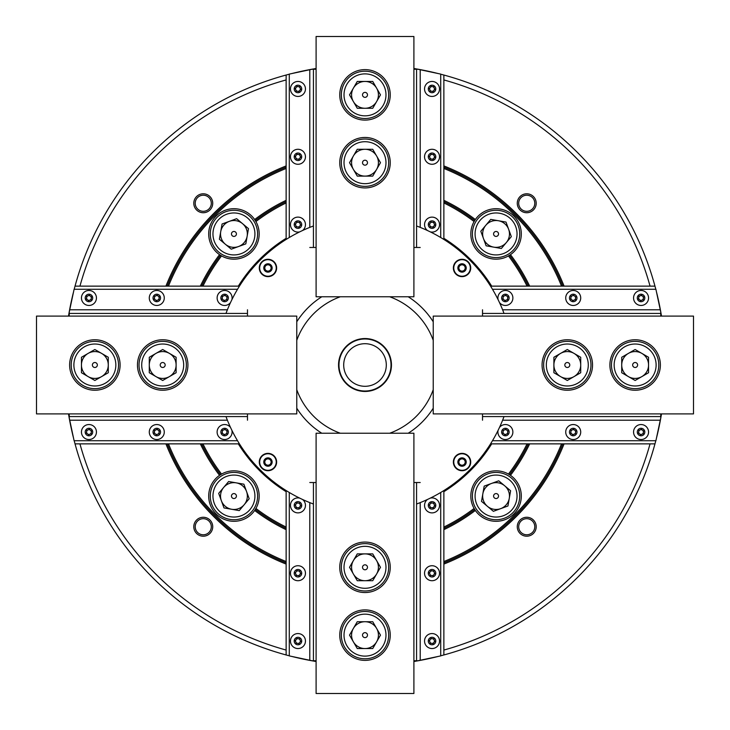 <?xml version="1.0" encoding="UTF-8"?>
<svg xmlns="http://www.w3.org/2000/svg" width="730" height="730" viewBox="0 0 730 730"><rect width="100%" height="100%" fill="white"/><g stroke="black" fill="none" stroke-linecap="round" stroke-linejoin="round"><path stroke-width="1.09" d="M517.269 203.268A9.463 9.463 0 0 0 526.731 212.731A9.463 9.463 0 0 0 536.203 203.268A9.463 9.463 0 0 0 526.731 193.797A9.463 9.463 0 0 0 517.269 203.268M518.692 203.268A8.048 8.048 0 0 0 526.731 211.308A8.048 8.048 0 0 0 534.78 203.268A8.048 8.048 0 0 0 526.731 195.22A8.048 8.048 0 0 0 518.692 203.268M193.797 203.268A9.463 9.463 0 0 0 203.268 212.731A9.463 9.463 0 0 0 212.731 203.268A9.463 9.463 0 0 0 203.268 193.797A9.463 9.463 0 0 0 193.797 203.268M195.22 203.268A8.048 8.048 0 0 0 203.268 211.308A8.048 8.048 0 0 0 211.308 203.268A8.048 8.048 0 0 0 203.268 195.22A8.048 8.048 0 0 0 195.22 203.268M193.797 526.731A9.463 9.463 0 0 0 203.268 536.203A9.463 9.463 0 0 0 212.731 526.731A9.463 9.463 0 0 0 203.268 517.269A9.463 9.463 0 0 0 193.797 526.731M195.22 526.731A8.048 8.048 0 0 0 203.268 534.78A8.048 8.048 0 0 0 211.308 526.731A8.048 8.048 0 0 0 203.268 518.692A8.048 8.048 0 0 0 195.22 526.731M517.269 526.731A9.463 9.463 0 0 0 526.731 536.203A9.463 9.463 0 0 0 536.203 526.731A9.463 9.463 0 0 0 526.731 517.269A9.463 9.463 0 0 0 517.269 526.731M518.692 526.731A8.048 8.048 0 0 0 526.731 534.78A8.048 8.048 0 0 0 534.78 526.731A8.048 8.048 0 0 0 526.731 518.692A8.048 8.048 0 0 0 518.692 526.731M510.471 254.66A25.24 25.24 0 0 0 503.618 209.857A25.24 25.24 0 0 0 470.823 233.938A25.24 25.24 0 0 0 510.471 254.66L508.463 255.92A180.219 180.219 0 0 1 527.051 286.133L491.682 286.133A149.221 149.221 0 0 0 443.867 238.318L443.867 202.949A180.219 180.219 0 0 1 474.08 221.537L475.339 219.529A182.591 182.591 0 0 0 443.867 200.33L443.867 168.466A211.773 211.773 0 0 1 561.534 286.133L529.67 286.133A182.591 182.591 0 0 0 510.471 254.66M286.133 238.318A149.221 149.221 0 0 0 238.318 286.133L202.949 286.133A180.219 180.219 0 0 1 221.537 255.92L219.529 254.66A25.24 25.24 0 0 0 255.92 221.537A180.219 180.219 0 0 1 286.133 202.949L286.133 239.44M286.133 200.33A182.591 182.591 0 0 0 254.66 219.529L255.92 221.537A25.24 25.24 0 0 0 208.698 233.938A25.24 25.24 0 0 0 219.529 254.66A182.591 182.591 0 0 0 200.33 286.133L168.466 286.133A211.773 211.773 0 0 1 286.133 168.466L286.133 202.949M286.133 564.08A214.136 214.136 0 0 1 165.92 443.867L79.944 443.867A295.769 295.769 0 0 0 286.133 650.056L286.133 527.051A180.219 180.219 0 0 1 255.92 508.463L254.66 510.471A25.24 25.24 0 0 0 221.537 474.08A180.219 180.219 0 0 1 202.949 443.867L238.318 443.867A149.221 149.221 0 0 0 286.133 491.682L286.133 490.56M286.133 561.534A211.773 211.773 0 0 1 168.466 443.867L200.33 443.867A182.591 182.591 0 0 0 219.529 475.339L221.537 474.08A25.24 25.24 0 0 0 226.382 520.143A25.24 25.24 0 0 0 254.66 510.471A182.591 182.591 0 0 0 286.133 529.67M564.08 443.867A214.136 214.136 0 0 1 443.867 564.08L443.867 650.056A295.769 295.769 0 0 0 650.056 443.867L561.534 443.867A211.773 211.773 0 0 1 443.867 561.534L443.867 529.67A182.591 182.591 0 0 0 475.339 510.471A25.24 25.24 0 0 0 521.302 496.062A25.24 25.24 0 0 0 508.463 474.08A25.24 25.24 0 0 0 475.339 510.471L474.08 508.463A180.219 180.219 0 0 1 443.867 527.051L443.867 491.682A149.221 149.221 0 0 0 491.682 443.867L490.56 443.867M74.195 440.719A300.505 300.505 0 0 0 289.281 655.805M291.617 656.398A300.505 300.505 0 0 0 316.099 661.499M68.501 413.901A300.505 300.505 0 0 0 73.602 438.383M289.281 74.195A300.505 300.505 0 0 0 74.195 289.281M73.602 291.617A300.505 300.505 0 0 0 68.501 316.099M316.099 68.501A300.505 300.505 0 0 0 291.617 73.602M561.534 443.867L529.67 443.867A182.591 182.591 0 0 1 510.471 475.339L509.485 474.692A181.405 181.405 0 0 0 528.365 443.867L491.682 443.867M443.867 79.944A295.769 295.769 0 0 1 650.056 286.133L564.08 286.133A214.136 214.136 0 0 0 443.867 165.92L443.867 75.035A300.505 300.505 0 0 0 440.719 74.195M286.133 165.92A214.136 214.136 0 0 0 165.92 286.133L79.944 286.133A295.769 295.769 0 0 1 286.133 79.944L286.133 168.466M527.051 443.867A180.219 180.219 0 0 1 508.463 474.08L509.485 474.692M286.133 527.051L286.133 491.682M438.383 73.602A300.505 300.505 0 0 0 413.901 68.501M443.867 75.035A300.505 300.505 0 0 1 655.805 289.281M661.499 316.099A300.505 300.505 0 0 0 656.398 291.617M440.719 655.805A300.505 300.505 0 0 0 655.805 440.719M656.398 438.383A300.505 300.505 0 0 0 661.499 413.901M413.901 661.499A300.505 300.505 0 0 0 438.383 656.398M443.867 490.56L443.867 491.682M238.318 286.133L239.44 286.133M443.867 239.44L443.867 238.318M490.56 286.133L491.682 286.133M654.965 443.867L650.056 443.867M443.867 650.056L443.867 654.965M75.035 286.133L79.944 286.133M286.133 75.035L286.133 79.944M650.056 286.133L654.965 286.133M286.133 654.965L286.133 650.056M79.944 443.867L75.035 443.867M529.67 443.867L528.365 443.867M509.485 255.308A181.405 181.405 0 0 1 528.365 286.133L529.67 286.133M527.051 286.133L528.365 286.133M200.33 286.133L201.635 286.133A181.405 181.405 0 0 1 220.515 255.308M220.515 474.692A181.405 181.405 0 0 1 201.635 443.867L200.33 443.867M201.635 286.133L202.949 286.133M202.949 443.867L201.635 443.867M443.867 527.051L443.867 529.67M474.692 509.485A181.405 181.405 0 0 1 443.867 528.365M286.133 528.365A181.405 181.405 0 0 1 255.308 509.485M562.812 443.867A212.95 212.95 0 0 1 443.867 562.812L443.867 564.08M443.867 561.534L443.867 562.812M165.92 286.133L167.188 286.133A212.95 212.95 0 0 1 286.133 167.188M167.188 286.133L168.466 286.133M561.534 286.133L564.08 286.133M443.867 168.466L443.867 167.188A212.95 212.95 0 0 1 562.812 286.133M286.133 562.812A212.95 212.95 0 0 1 167.188 443.867L165.92 443.867M168.466 443.867L167.188 443.867M443.867 167.188L443.867 165.92M443.867 202.949L443.867 200.33M443.867 201.635A181.405 181.405 0 0 1 474.692 220.515M255.308 220.515A181.405 181.405 0 0 1 286.133 201.635M386.298 365A21.298 21.298 0 0 1 365 386.298A21.298 21.298 0 0 1 343.702 365A21.298 21.298 0 0 1 365 343.702A21.298 21.298 0 0 1 386.298 365M453.366 267.956A8.678 8.678 0 0 0 462.044 276.634A8.678 8.678 0 0 0 470.713 267.956A8.678 8.678 0 0 0 462.044 259.287A8.678 8.678 0 0 0 453.366 267.956M453.366 462.044A8.678 8.678 0 0 0 462.044 470.713A8.678 8.678 0 0 0 470.713 462.044A8.678 8.678 0 0 0 462.044 453.366A8.678 8.678 0 0 0 453.366 462.044M259.287 267.956A8.678 8.678 0 0 0 267.956 276.634A8.678 8.678 0 0 0 276.634 267.956A8.678 8.678 0 0 0 267.956 259.287A8.678 8.678 0 0 0 259.287 267.956M259.287 462.044A8.678 8.678 0 0 0 267.956 470.713A8.678 8.678 0 0 0 276.634 462.044A8.678 8.678 0 0 0 267.956 453.366A8.678 8.678 0 0 0 259.287 462.044M391.453 365A26.453 26.453 0 0 1 365 391.453A26.453 26.453 0 0 1 338.547 365A26.453 26.453 0 0 1 365 338.547A26.453 26.453 0 0 1 391.453 365M338.976 365A26.024 26.024 0 0 0 365 391.024A26.024 26.024 0 0 0 391.024 365A26.024 26.024 0 0 0 365 338.976A26.024 26.024 0 0 0 338.976 365M225.981 313.435A148.281 148.281 0 0 1 313.435 225.981M416.565 225.981A148.281 148.281 0 0 1 504.019 313.435M433.228 408.216A80.756 80.756 0 0 1 408.216 433.228M321.784 433.228A80.756 80.756 0 0 1 296.772 408.216M433.228 389.71A72.562 72.562 0 0 1 389.71 433.228M340.29 433.228A72.562 72.562 0 0 1 296.772 389.71M504.019 416.565A148.281 148.281 0 0 1 416.565 504.019M313.435 504.019A148.281 148.281 0 0 1 225.981 416.565M296.772 321.784A80.756 80.756 0 0 1 321.784 296.772M408.216 296.772A80.756 80.756 0 0 1 433.228 321.784M296.772 340.29A72.562 72.562 0 0 1 340.29 296.772M389.71 296.772A72.562 72.562 0 0 1 433.228 340.29M289.281 237.515L289.281 74.095L312.157 69.231L316.099 69.231M309.794 227.386L309.794 69.733L309.794 227.386M309.794 247.479L313.435 247.479L313.435 69.231M313.435 247.479L316.099 247.479M440.719 237.515L440.719 74.095L417.843 69.231L413.901 69.231M420.206 227.386L420.206 69.733L420.206 227.386M420.206 247.479L413.901 247.479M416.565 247.479L416.565 69.231M265.729 270.191A3.157 3.157 0 0 1 268.777 264.908A3.157 3.157 0 0 1 270.191 270.191A3.157 3.157 0 0 1 265.729 270.191M262.106 262.106A8.285 8.285 0 0 0 262.106 273.814A8.285 8.285 0 0 0 273.814 273.814A8.285 8.285 0 0 0 273.814 262.106A8.285 8.285 0 0 0 262.106 262.106A8.285 8.285 0 0 1 273.814 262.106A8.285 8.285 0 0 1 273.814 273.814M267.016 264.442L270.538 265.382L271.478 268.905L268.905 271.478L265.382 270.538L264.442 267.016L267.016 264.442M295.613 88.649A2.363 2.363 0 0 1 300.139 88.038A2.363 2.363 0 0 1 297.657 91.296A2.363 2.363 0 0 1 295.613 88.649M298.908 81.514A7.492 7.492 0 0 0 290.531 88.001A7.492 7.492 0 0 0 297.01 96.378A7.492 7.492 0 0 0 305.396 89.899A7.492 7.492 0 0 0 298.908 81.514A7.492 7.492 0 0 1 305.396 89.899A7.492 7.492 0 0 1 297.01 96.378M299.61 86.779L300.669 89.297L299.017 91.469L296.307 91.122L295.248 88.604L296.9 86.432L299.61 86.779M390.24 94.863A25.24 25.24 0 0 0 365 69.624A25.24 25.24 0 0 0 339.76 94.863A25.24 25.24 0 0 0 365 120.103A25.24 25.24 0 0 0 390.24 94.863M390.24 162.699A25.24 25.24 0 0 0 365 137.459A25.24 25.24 0 0 0 339.76 162.699A25.24 25.24 0 0 0 365 187.929A25.24 25.24 0 0 0 390.24 162.699M316.099 296.772L316.099 36.5L413.901 36.5L413.901 296.772L316.099 296.772M353.384 88.157A13.405 13.405 0 0 0 365 108.277A13.405 13.405 0 0 0 376.616 88.157A13.405 13.405 0 0 0 353.384 88.157M367.482 94.863A2.482 2.482 0 0 0 365 92.381A2.482 2.482 0 0 0 362.518 94.863A2.482 2.482 0 0 0 365 97.346A2.482 2.482 0 0 0 367.482 94.863M344.022 94.863A20.978 20.978 0 0 0 365 115.842A20.978 20.978 0 0 0 385.978 94.863A20.978 20.978 0 0 0 365 73.885A20.978 20.978 0 0 0 344.022 94.863M388.661 94.863A23.661 23.661 0 0 1 365 118.525A23.661 23.661 0 0 1 341.339 94.863A23.661 23.661 0 0 1 365 71.202A23.661 23.661 0 0 1 388.661 94.863M372.738 81.459L357.262 81.459L349.515 94.863L357.262 108.277L372.738 108.277L380.485 94.863L372.738 81.459M376.616 169.396A13.405 13.405 0 0 0 365 149.285A13.405 13.405 0 0 0 353.384 169.396A13.405 13.405 0 0 0 376.616 169.396M362.518 162.699A2.482 2.482 0 0 0 365 165.172A2.482 2.482 0 0 0 367.482 162.699A2.482 2.482 0 0 0 365 160.217A2.482 2.482 0 0 0 362.518 162.699M385.978 162.699A20.978 20.978 0 0 0 365 141.711A20.978 20.978 0 0 0 344.022 162.699A20.978 20.978 0 0 0 365 183.677A20.978 20.978 0 0 0 385.978 162.699M341.339 162.699A23.661 23.661 0 0 1 365 139.029A23.661 23.661 0 0 1 388.661 162.699A23.661 23.661 0 0 1 365 186.36A23.661 23.661 0 0 1 341.339 162.699M357.262 176.103L372.738 176.103L380.485 162.699L372.738 149.285L357.262 149.285L349.515 162.699L357.262 176.103M169.396 353.384A13.405 13.405 0 0 0 149.285 365A13.405 13.405 0 0 0 169.396 376.616A13.405 13.405 0 0 0 169.396 353.384M162.699 367.482A2.482 2.482 0 0 0 165.172 365A2.482 2.482 0 0 0 162.699 362.518A2.482 2.482 0 0 0 160.217 365A2.482 2.482 0 0 0 162.699 367.482M162.699 344.022A20.978 20.978 0 0 0 141.711 365A20.978 20.978 0 0 0 162.699 385.978A20.978 20.978 0 0 0 183.677 365A20.978 20.978 0 0 0 162.699 344.022M162.699 388.661A23.661 23.661 0 0 1 139.029 365A23.661 23.661 0 0 1 162.699 341.339A23.661 23.661 0 0 1 186.36 365A23.661 23.661 0 0 1 162.699 388.661M176.103 372.738L176.103 357.262L162.699 349.515L149.285 357.262L149.285 372.738L162.699 380.485L176.103 372.738M353.384 560.604A13.405 13.405 0 0 0 365 580.715A13.405 13.405 0 0 0 376.616 560.604A13.405 13.405 0 0 0 353.384 560.604M367.482 567.301A2.482 2.482 0 0 0 365 564.828A2.482 2.482 0 0 0 362.518 567.301A2.482 2.482 0 0 0 365 569.783A2.482 2.482 0 0 0 367.482 567.301M344.022 567.301A20.978 20.978 0 0 0 365 588.289A20.978 20.978 0 0 0 385.978 567.301A20.978 20.978 0 0 0 365 546.323A20.978 20.978 0 0 0 344.022 567.301M388.661 567.301A23.661 23.661 0 0 1 365 590.971A23.661 23.661 0 0 1 341.339 567.301A23.661 23.661 0 0 1 365 543.64A23.661 23.661 0 0 1 388.661 567.301M372.738 553.897L357.262 553.897L349.515 567.301L357.262 580.715L372.738 580.715L380.485 567.301L372.738 553.897M88.157 376.616A13.405 13.405 0 0 0 108.277 365A13.405 13.405 0 0 0 88.157 353.384A13.405 13.405 0 0 0 88.157 376.616M94.863 362.518A2.482 2.482 0 0 0 92.381 365A2.482 2.482 0 0 0 94.863 367.482A2.482 2.482 0 0 0 97.346 365A2.482 2.482 0 0 0 94.863 362.518M94.863 385.978A20.978 20.978 0 0 0 115.842 365A20.978 20.978 0 0 0 94.863 344.022A20.978 20.978 0 0 0 73.885 365A20.978 20.978 0 0 0 94.863 385.978M94.863 341.339A23.661 23.661 0 0 1 118.525 365A23.661 23.661 0 0 1 94.863 388.661A23.661 23.661 0 0 1 71.202 365A23.661 23.661 0 0 1 94.863 341.339M81.459 357.262L81.459 372.738L94.863 380.485L108.277 372.738L108.277 357.262L94.863 349.515L81.459 357.262M376.616 641.843A13.405 13.405 0 0 0 365 621.723A13.405 13.405 0 0 0 353.384 641.843A13.405 13.405 0 0 0 376.616 641.843M362.518 635.136A2.482 2.482 0 0 0 365 637.618A2.482 2.482 0 0 0 367.482 635.136A2.482 2.482 0 0 0 365 632.654A2.482 2.482 0 0 0 362.518 635.136M385.978 635.136A20.978 20.978 0 0 0 365 614.158A20.978 20.978 0 0 0 344.022 635.136A20.978 20.978 0 0 0 365 656.115A20.978 20.978 0 0 0 385.978 635.136M341.339 635.136A23.661 23.661 0 0 1 365 611.475A23.661 23.661 0 0 1 388.661 635.136A23.661 23.661 0 0 1 365 658.798A23.661 23.661 0 0 1 341.339 635.136M357.262 648.541L372.738 648.541L380.485 635.136L372.738 621.723L357.262 621.723L349.515 635.136L357.262 648.541M94.863 339.76A25.24 25.24 0 0 0 69.624 365A25.24 25.24 0 0 0 94.863 390.24A25.24 25.24 0 0 0 120.103 365A25.24 25.24 0 0 0 94.863 339.76M162.699 339.76A25.24 25.24 0 0 0 137.459 365A25.24 25.24 0 0 0 162.699 390.24A25.24 25.24 0 0 0 187.929 365A25.24 25.24 0 0 0 162.699 339.76M296.772 413.901L36.5 413.901L36.5 316.099L296.772 316.099L296.772 413.901M339.76 635.136A25.24 25.24 0 0 0 365 660.376A25.24 25.24 0 0 0 390.24 635.136A25.24 25.24 0 0 0 365 609.897A25.24 25.24 0 0 0 339.76 635.136M339.76 567.301A25.24 25.24 0 0 0 365 592.541A25.24 25.24 0 0 0 390.24 567.301A25.24 25.24 0 0 0 365 542.071A25.24 25.24 0 0 0 339.76 567.301M413.901 433.228L413.901 693.5L316.099 693.5L316.099 433.228L413.901 433.228M88.649 434.387A2.363 2.363 0 0 1 88.038 429.861A2.363 2.363 0 0 1 91.296 432.342A2.363 2.363 0 0 1 87.518 433.921A2.363 2.363 0 0 1 89.252 429.696A2.363 2.363 0 0 1 89.863 434.222A2.363 2.363 0 0 1 88.649 434.387M81.514 431.092A7.492 7.492 0 0 0 88.001 439.469A7.492 7.492 0 0 0 96.378 432.99A7.492 7.492 0 0 0 89.899 424.604A7.492 7.492 0 0 0 81.514 431.092A7.492 7.492 0 0 0 88.001 439.469A7.492 7.492 0 0 0 96.378 432.99A7.492 7.492 0 0 0 89.899 424.604A7.492 7.492 0 0 0 81.514 431.092A7.492 7.492 0 0 1 89.899 424.604A7.492 7.492 0 0 1 96.378 432.99A7.492 7.492 0 0 0 89.899 424.604A7.492 7.492 0 0 0 81.514 431.092M86.779 430.39L89.297 429.331L91.469 430.983L91.122 433.693L88.604 434.751L86.432 433.1L86.779 430.39L89.297 429.331L91.469 430.983L91.122 433.693L88.604 434.751L86.432 433.1L86.779 430.39M434.387 641.351A2.363 2.363 0 0 1 429.861 641.962A2.363 2.363 0 0 1 432.342 638.704A2.363 2.363 0 0 1 433.921 642.482A2.363 2.363 0 0 1 429.696 640.748A2.363 2.363 0 0 1 434.222 640.137A2.363 2.363 0 0 1 434.387 641.351M431.092 648.486A7.492 7.492 0 0 0 439.469 641.998A7.492 7.492 0 0 0 432.99 633.622A7.492 7.492 0 0 0 424.604 640.101A7.492 7.492 0 0 0 431.092 648.486A7.492 7.492 0 0 0 439.469 641.998A7.492 7.492 0 0 0 432.99 633.622A7.492 7.492 0 0 0 424.604 640.101A7.492 7.492 0 0 0 431.092 648.486A7.492 7.492 0 0 1 424.604 640.101A7.492 7.492 0 0 1 432.99 633.622A7.492 7.492 0 0 0 424.604 640.101A7.492 7.492 0 0 0 431.092 648.486M430.39 643.221L429.331 640.703L430.983 638.531L433.693 638.878L434.751 641.396L433.1 643.568L430.39 643.221L429.331 640.703L430.983 638.531L433.693 638.878L434.751 641.396L433.1 643.568L430.39 643.221M237.515 289.281L74.095 289.281L69.231 312.157L69.231 316.099M227.386 309.794L69.733 309.794L227.386 309.794M247.479 309.794L247.479 316.099M247.479 313.435L69.231 313.435M289.281 492.485L289.281 655.905L312.157 660.769L316.099 660.769M309.794 502.614L309.794 660.267L309.794 502.614M309.794 482.521L316.099 482.521M313.435 482.521L313.435 660.769M237.515 440.719L74.095 440.719L69.231 417.843L69.231 413.901M227.386 420.206L69.733 420.206L227.386 420.206M247.479 420.206L247.479 416.565L69.231 416.565M247.479 416.565L247.479 413.901M440.719 492.485L440.719 655.905L417.843 660.769L413.901 660.769M420.206 502.614L420.206 660.267L420.206 502.614M420.206 482.521L416.565 482.521L416.565 660.769M416.565 482.521L413.901 482.521M225.324 244.212A13.405 13.405 0 0 0 247.141 236.255A13.405 13.405 0 0 0 229.348 221.345A13.405 13.405 0 0 0 225.324 244.212M234.366 231.501A2.482 2.482 0 0 0 231.501 233.509A2.482 2.482 0 0 0 233.509 236.383A2.482 2.482 0 0 0 236.383 234.366A2.482 2.482 0 0 0 234.366 231.501M230.306 254.606A20.978 20.978 0 0 0 254.606 237.569A20.978 20.978 0 0 0 237.569 213.279A20.978 20.978 0 0 0 213.279 230.306A20.978 20.978 0 0 0 230.306 254.606M238.035 210.632A23.661 23.661 0 0 1 257.243 238.035A23.661 23.661 0 0 1 229.84 257.243A23.661 23.661 0 0 1 210.632 229.84A23.661 23.661 0 0 1 238.035 210.632M222.075 223.991L219.392 239.239L231.264 249.185L245.809 243.884L248.483 228.636L236.62 218.69L222.075 223.991M244.212 504.676A13.405 13.405 0 0 0 236.255 482.858A13.405 13.405 0 0 0 221.345 500.652A13.405 13.405 0 0 0 244.212 504.676M231.501 495.633A2.482 2.482 0 0 0 233.509 498.499A2.482 2.482 0 0 0 236.383 496.491A2.482 2.482 0 0 0 234.366 493.617A2.482 2.482 0 0 0 231.501 495.633M254.606 499.694A20.978 20.978 0 0 0 237.569 475.394A20.978 20.978 0 0 0 213.279 492.431A20.978 20.978 0 0 0 230.306 516.721A20.978 20.978 0 0 0 254.606 499.694M210.632 491.965A23.661 23.661 0 0 1 238.035 472.757A23.661 23.661 0 0 1 257.243 500.159A23.661 23.661 0 0 1 229.84 519.368A23.661 23.661 0 0 1 210.632 491.965M223.991 507.925L239.239 510.608L249.185 498.736L243.884 484.191L228.636 481.517L218.69 493.38L223.991 507.925M504.676 485.788A13.405 13.405 0 0 0 482.858 493.745A13.405 13.405 0 0 0 500.652 508.655A13.405 13.405 0 0 0 504.676 485.788M495.633 498.499A2.482 2.482 0 0 0 498.499 496.491A2.482 2.482 0 0 0 496.491 493.617A2.482 2.482 0 0 0 493.617 495.633A2.482 2.482 0 0 0 495.633 498.499M499.694 475.394A20.978 20.978 0 0 0 475.394 492.431A20.978 20.978 0 0 0 492.431 516.721A20.978 20.978 0 0 0 516.721 499.694A20.978 20.978 0 0 0 499.694 475.394M491.965 519.368A23.661 23.661 0 0 1 472.757 491.965A23.661 23.661 0 0 1 500.159 472.757A23.661 23.661 0 0 1 519.368 500.159A23.661 23.661 0 0 1 491.965 519.368M507.925 506.009L510.608 490.761L498.736 480.814L484.191 486.116L481.517 501.364L493.38 511.31L507.925 506.009M492.485 289.281L655.905 289.281L660.769 312.157L660.769 316.099M502.614 309.794L660.267 309.794L502.614 309.794M482.521 309.794L482.521 313.435L660.769 313.435M482.521 313.435L482.521 316.099M492.485 440.719L655.905 440.719L660.769 417.843L660.769 413.901M502.614 420.206L660.267 420.206L502.614 420.206M482.521 420.206L482.521 413.901M482.521 416.565L660.769 416.565M641.351 295.613A2.363 2.363 0 0 1 641.962 300.139A2.363 2.363 0 0 1 638.704 297.657A2.363 2.363 0 0 1 642.482 296.079A2.363 2.363 0 0 1 640.748 300.304A2.363 2.363 0 0 1 640.137 295.778A2.363 2.363 0 0 1 641.351 295.613M648.486 298.908A7.492 7.492 0 0 0 641.998 290.531A7.492 7.492 0 0 0 633.622 297.01A7.492 7.492 0 0 0 640.101 305.396A7.492 7.492 0 0 0 648.486 298.908A7.492 7.492 0 0 0 641.998 290.531A7.492 7.492 0 0 0 633.622 297.01A7.492 7.492 0 0 0 640.101 305.396A7.492 7.492 0 0 0 648.486 298.908A7.492 7.492 0 0 1 640.101 305.396A7.492 7.492 0 0 1 633.622 297.01A7.492 7.492 0 0 0 640.101 305.396A7.492 7.492 0 0 0 648.486 298.908M643.221 299.61L640.703 300.669L638.531 299.017L638.878 296.307L641.396 295.248L643.568 296.9L643.221 299.61L640.703 300.669L638.531 299.017L638.878 296.307L641.396 295.248L643.568 296.9L643.221 299.61M560.604 376.616A13.405 13.405 0 0 0 580.715 365A13.405 13.405 0 0 0 560.604 353.384A13.405 13.405 0 0 0 560.604 376.616M567.301 362.518A2.482 2.482 0 0 0 564.828 365A2.482 2.482 0 0 0 567.301 367.482A2.482 2.482 0 0 0 569.783 365A2.482 2.482 0 0 0 567.301 362.518M567.301 385.978A20.978 20.978 0 0 0 588.289 365A20.978 20.978 0 0 0 567.301 344.022A20.978 20.978 0 0 0 546.323 365A20.978 20.978 0 0 0 567.301 385.978M567.301 341.339A23.661 23.661 0 0 1 590.971 365A23.661 23.661 0 0 1 567.301 388.661A23.661 23.661 0 0 1 543.64 365A23.661 23.661 0 0 1 567.301 341.339M553.897 357.262L553.897 372.738L567.301 380.485L580.715 372.738L580.715 357.262L567.301 349.515L553.897 357.262M641.843 353.384A13.405 13.405 0 0 0 621.723 365A13.405 13.405 0 0 0 641.843 376.616A13.405 13.405 0 0 0 641.843 353.384M635.136 367.482A2.482 2.482 0 0 0 637.618 365A2.482 2.482 0 0 0 635.136 362.518A2.482 2.482 0 0 0 632.654 365A2.482 2.482 0 0 0 635.136 367.482M635.136 344.022A20.978 20.978 0 0 0 614.158 365A20.978 20.978 0 0 0 635.136 385.978A20.978 20.978 0 0 0 656.115 365A20.978 20.978 0 0 0 635.136 344.022M635.136 388.661A23.661 23.661 0 0 1 611.475 365A23.661 23.661 0 0 1 635.136 341.339A23.661 23.661 0 0 1 658.798 365A23.661 23.661 0 0 1 635.136 388.661M648.541 372.738L648.541 357.262L635.136 349.515L621.723 357.262L621.723 372.738L635.136 380.485L648.541 372.738M635.136 390.24A25.24 25.24 0 0 0 660.376 365A25.24 25.24 0 0 0 635.136 339.76A25.24 25.24 0 0 0 609.897 365A25.24 25.24 0 0 0 635.136 390.24M567.301 390.24A25.24 25.24 0 0 0 592.541 365A25.24 25.24 0 0 0 567.301 339.76A25.24 25.24 0 0 0 542.071 365A25.24 25.24 0 0 0 567.301 390.24M433.228 316.099L693.5 316.099L693.5 413.901L433.228 413.901L433.228 316.099M485.788 225.324A13.405 13.405 0 0 0 493.745 247.141A13.405 13.405 0 0 0 508.655 229.348A13.405 13.405 0 0 0 485.788 225.324M498.499 234.366A2.482 2.482 0 0 0 496.491 231.501A2.482 2.482 0 0 0 493.617 233.509A2.482 2.482 0 0 0 495.633 236.383A2.482 2.482 0 0 0 498.499 234.366M475.394 230.306A20.978 20.978 0 0 0 492.431 254.606A20.978 20.978 0 0 0 516.721 237.569A20.978 20.978 0 0 0 499.694 213.279A20.978 20.978 0 0 0 475.394 230.306M519.368 238.035A23.661 23.661 0 0 1 491.965 257.243A23.661 23.661 0 0 1 472.757 229.84A23.661 23.661 0 0 1 500.159 210.632A23.661 23.661 0 0 1 519.368 238.035M506.009 222.075L490.761 219.392L480.814 231.264L486.116 245.809L501.364 248.483L511.31 236.62L506.009 222.075M270.191 464.271A3.157 3.157 0 0 1 264.908 461.223A3.157 3.157 0 0 1 270.191 459.809A3.157 3.157 0 0 1 270.191 464.271M262.106 467.893A8.285 8.285 0 0 0 273.814 467.893A8.285 8.285 0 0 0 273.814 456.186A8.285 8.285 0 0 0 262.106 456.186A8.285 8.285 0 0 0 262.106 467.893A8.285 8.285 0 0 1 262.106 456.186A8.285 8.285 0 0 1 273.814 456.186M264.442 462.984L265.382 459.462L268.905 458.522L271.478 461.095L270.538 464.618L267.016 465.558L264.442 462.984M464.271 459.809A3.157 3.157 0 0 1 461.223 465.092A3.157 3.157 0 0 1 459.809 459.809A3.157 3.157 0 0 1 464.271 459.809M467.893 467.893A8.285 8.285 0 0 0 467.893 456.186A8.285 8.285 0 0 0 456.186 456.186A8.285 8.285 0 0 0 456.186 467.893A8.285 8.285 0 0 0 467.893 467.893A8.285 8.285 0 0 1 456.186 467.893A8.285 8.285 0 0 1 456.186 456.186M462.984 465.558L459.462 464.618L458.522 461.095L461.095 458.522L464.618 459.462L465.558 462.984L462.984 465.558M459.809 265.729A3.157 3.157 0 0 1 465.092 268.777A3.157 3.157 0 0 1 459.809 270.191A3.157 3.157 0 0 1 459.809 265.729M467.893 262.106A8.285 8.285 0 0 0 456.186 262.106A8.285 8.285 0 0 0 456.186 273.814A8.285 8.285 0 0 0 467.893 273.814A8.285 8.285 0 0 0 467.893 262.106A8.285 8.285 0 0 1 467.893 273.814A8.285 8.285 0 0 1 456.186 273.814M465.558 267.016L464.618 270.538L461.095 271.478L458.522 268.905L459.462 265.382L462.984 264.442L465.558 267.016M429.696 88.649A2.363 2.363 0 0 1 434.222 88.038A2.363 2.363 0 0 1 431.74 91.296A2.363 2.363 0 0 1 429.696 88.649M432.99 81.514A7.492 7.492 0 0 0 424.604 88.001A7.492 7.492 0 0 0 431.092 96.378A7.492 7.492 0 0 0 439.469 89.899A7.492 7.492 0 0 0 432.99 81.514A7.492 7.492 0 0 1 439.469 89.899A7.492 7.492 0 0 1 431.092 96.378M433.693 86.779L434.751 89.297L433.1 91.469L430.39 91.122L429.331 88.604L430.983 86.432L433.693 86.779M295.613 156.475A2.363 2.363 0 0 1 300.139 155.864A2.363 2.363 0 0 1 297.657 159.122A2.363 2.363 0 0 1 295.613 156.475M298.908 149.349A7.492 7.492 0 0 0 290.531 155.828A7.492 7.492 0 0 0 297.01 164.214A7.492 7.492 0 0 0 305.396 157.726A7.492 7.492 0 0 0 298.908 149.349A7.492 7.492 0 0 1 305.396 157.726A7.492 7.492 0 0 1 297.01 164.214M299.61 154.605L300.669 157.123L299.017 159.295L296.307 158.948L295.248 156.43L296.9 154.258L299.61 154.605M429.696 156.475A2.363 2.363 0 0 1 434.222 155.864A2.363 2.363 0 0 1 431.74 159.122A2.363 2.363 0 0 1 429.696 156.475M432.99 149.349A7.492 7.492 0 0 0 424.604 155.828A7.492 7.492 0 0 0 431.092 164.214A7.492 7.492 0 0 0 439.469 157.726A7.492 7.492 0 0 0 432.99 149.349A7.492 7.492 0 0 1 439.469 157.726A7.492 7.492 0 0 1 431.092 164.214M433.693 154.605L434.751 157.123L433.1 159.295L430.39 158.948L429.331 156.43L430.983 154.258L433.693 154.605M295.613 224.311A2.363 2.363 0 0 1 300.139 223.699A2.363 2.363 0 0 1 297.657 226.957A2.363 2.363 0 0 1 295.613 224.311M298.908 217.175A7.492 7.492 0 0 1 302.603 230.488A7.492 7.492 0 0 0 298.908 217.175A7.492 7.492 0 0 0 290.531 223.654A7.492 7.492 0 0 0 299.61 231.912A7.492 7.492 0 0 1 297.01 232.04M299.61 222.431L300.669 224.959L299.017 227.13L296.307 226.784L295.248 224.265L296.9 222.084L299.61 222.431M429.696 224.311A2.363 2.363 0 0 1 434.222 223.699A2.363 2.363 0 0 1 431.74 226.957A2.363 2.363 0 0 1 429.696 224.311M430.39 231.912A7.492 7.492 0 0 0 439.469 225.561A7.492 7.492 0 0 0 425.134 221.71A7.492 7.492 0 0 0 427.397 230.488M433.693 222.431L434.751 224.959L433.1 227.13L430.39 226.784L429.331 224.265L430.983 222.084L433.693 222.431M641.351 429.696A2.363 2.363 0 0 1 641.962 434.222A2.363 2.363 0 0 1 638.704 431.74A2.363 2.363 0 0 1 641.351 429.696M648.486 432.99A7.492 7.492 0 0 0 641.998 424.604A7.492 7.492 0 0 0 633.622 431.092A7.492 7.492 0 0 0 640.101 439.469A7.492 7.492 0 0 0 648.486 432.99A7.492 7.492 0 0 1 640.101 439.469A7.492 7.492 0 0 1 633.622 431.092M643.221 433.693L640.703 434.751L638.531 433.1L638.878 430.39L641.396 429.331L643.568 430.983L643.221 433.693M300.304 641.351A2.363 2.363 0 0 1 295.778 641.962A2.363 2.363 0 0 1 298.26 638.704A2.363 2.363 0 0 1 300.304 641.351M297.01 648.486A7.492 7.492 0 0 0 305.396 641.998A7.492 7.492 0 0 0 298.908 633.622A7.492 7.492 0 0 0 290.531 640.101A7.492 7.492 0 0 0 297.01 648.486A7.492 7.492 0 0 1 290.531 640.101A7.492 7.492 0 0 1 298.908 633.622M296.307 643.221L295.248 640.703L296.9 638.531L299.61 638.878L300.669 641.396L299.017 643.568L296.307 643.221M88.649 300.304A2.363 2.363 0 0 1 88.038 295.778A2.363 2.363 0 0 1 91.296 298.26A2.363 2.363 0 0 1 88.649 300.304M81.514 297.01A7.492 7.492 0 0 0 88.001 305.396A7.492 7.492 0 0 0 96.378 298.908A7.492 7.492 0 0 0 89.899 290.531A7.492 7.492 0 0 0 81.514 297.01A7.492 7.492 0 0 1 89.899 290.531A7.492 7.492 0 0 1 96.378 298.908M86.779 296.307L89.297 295.248L91.469 296.9L91.122 299.61L88.604 300.669L86.432 299.017L86.779 296.307M573.524 295.613A2.363 2.363 0 0 1 574.136 300.139A2.363 2.363 0 0 1 570.878 297.657A2.363 2.363 0 0 1 573.524 295.613M580.651 298.908A7.492 7.492 0 0 0 574.172 290.531A7.492 7.492 0 0 0 565.786 297.01A7.492 7.492 0 0 0 572.274 305.396A7.492 7.492 0 0 0 580.651 298.908A7.492 7.492 0 0 1 572.274 305.396A7.492 7.492 0 0 1 565.786 297.01M575.395 299.61L572.877 300.669L570.705 299.017L571.052 296.307L573.57 295.248L575.742 296.9L575.395 299.61M434.387 573.524A2.363 2.363 0 0 1 429.861 574.136A2.363 2.363 0 0 1 432.342 570.878A2.363 2.363 0 0 1 434.387 573.524M431.092 580.651A7.492 7.492 0 0 0 439.469 574.172A7.492 7.492 0 0 0 432.99 565.786A7.492 7.492 0 0 0 424.604 572.274A7.492 7.492 0 0 0 431.092 580.651A7.492 7.492 0 0 1 424.604 572.274A7.492 7.492 0 0 1 432.99 565.786M430.39 575.395L429.331 572.877L430.983 570.705L433.693 571.052L434.751 573.57L433.1 575.742L430.39 575.395M156.475 434.387A2.363 2.363 0 0 1 155.864 429.861A2.363 2.363 0 0 1 159.122 432.342A2.363 2.363 0 0 1 156.475 434.387M149.349 431.092A7.492 7.492 0 0 0 155.828 439.469A7.492 7.492 0 0 0 164.214 432.99A7.492 7.492 0 0 0 157.726 424.604A7.492 7.492 0 0 0 149.349 431.092A7.492 7.492 0 0 1 157.726 424.604A7.492 7.492 0 0 1 164.214 432.99M154.605 430.39L157.123 429.331L159.295 430.983L158.948 433.693L156.43 434.751L154.258 433.1L154.605 430.39M573.524 429.696A2.363 2.363 0 0 1 574.136 434.222A2.363 2.363 0 0 1 570.878 431.74A2.363 2.363 0 0 1 573.524 429.696M580.651 432.99A7.492 7.492 0 0 0 574.172 424.604A7.492 7.492 0 0 0 565.786 431.092A7.492 7.492 0 0 0 572.274 439.469A7.492 7.492 0 0 0 580.651 432.99A7.492 7.492 0 0 1 572.274 439.469A7.492 7.492 0 0 1 565.786 431.092M575.395 433.693L572.877 434.751L570.705 433.1L571.052 430.39L573.57 429.331L575.742 430.983L575.395 433.693M300.304 573.524A2.363 2.363 0 0 1 295.778 574.136A2.363 2.363 0 0 1 298.26 570.878A2.363 2.363 0 0 1 300.304 573.524M297.01 580.651A7.492 7.492 0 0 0 305.396 574.172A7.492 7.492 0 0 0 298.908 565.786A7.492 7.492 0 0 0 290.531 572.274A7.492 7.492 0 0 0 297.01 580.651A7.492 7.492 0 0 1 290.531 572.274A7.492 7.492 0 0 1 298.908 565.786M296.307 575.395L295.248 572.877L296.9 570.705L299.61 571.052L300.669 573.57L299.017 575.742L296.307 575.395M156.475 300.304A2.363 2.363 0 0 1 155.864 295.778A2.363 2.363 0 0 1 159.122 298.26A2.363 2.363 0 0 1 156.475 300.304M149.349 297.01A7.492 7.492 0 0 0 155.828 305.396A7.492 7.492 0 0 0 164.214 298.908A7.492 7.492 0 0 0 157.726 290.531A7.492 7.492 0 0 0 149.349 297.01A7.492 7.492 0 0 1 157.726 290.531A7.492 7.492 0 0 1 164.214 298.908M154.605 296.307L157.123 295.248L159.295 296.9L158.948 299.61L156.43 300.669L154.258 299.017L154.605 296.307M505.689 295.613A2.363 2.363 0 0 1 506.301 300.139A2.363 2.363 0 0 1 503.043 297.657A2.363 2.363 0 0 1 505.689 295.613M512.825 298.908A7.492 7.492 0 0 1 499.512 302.603A7.492 7.492 0 0 0 512.825 298.908A7.492 7.492 0 0 0 506.346 290.531A7.492 7.492 0 0 0 498.088 299.61A7.492 7.492 0 0 1 497.96 297.01M507.569 299.61L505.041 300.669L502.87 299.017L503.216 296.307L505.735 295.248L507.916 296.9L507.569 299.61M434.387 505.689A2.363 2.363 0 0 1 429.861 506.301A2.363 2.363 0 0 1 432.342 503.043A2.363 2.363 0 0 1 434.387 505.689M431.092 512.825A7.492 7.492 0 0 1 427.397 499.512A7.492 7.492 0 0 0 431.092 512.825A7.492 7.492 0 0 0 439.469 506.346A7.492 7.492 0 0 0 430.39 498.088A7.492 7.492 0 0 1 432.99 497.96M430.39 507.569L429.331 505.041L430.983 502.87L433.693 503.216L434.751 505.735L433.1 507.916L430.39 507.569M224.311 434.387A2.363 2.363 0 0 1 223.699 429.861A2.363 2.363 0 0 1 226.957 432.342A2.363 2.363 0 0 1 224.311 434.387M217.175 431.092A7.492 7.492 0 0 1 230.488 427.397A7.492 7.492 0 0 0 217.175 431.092A7.492 7.492 0 0 0 223.654 439.469A7.492 7.492 0 0 0 231.912 430.39A7.492 7.492 0 0 1 232.04 432.99M222.431 430.39L224.959 429.331L227.13 430.983L226.784 433.693L224.265 434.751L222.084 433.1L222.431 430.39M505.689 429.696A2.363 2.363 0 0 1 506.301 434.222A2.363 2.363 0 0 1 503.043 431.74A2.363 2.363 0 0 1 505.689 429.696M498.088 430.39A7.492 7.492 0 0 0 504.439 439.469A7.492 7.492 0 0 0 508.29 425.134A7.492 7.492 0 0 0 499.512 427.397M507.569 433.693L505.041 434.751L502.87 433.1L503.216 430.39L505.735 429.331L507.916 430.983L507.569 433.693M300.304 505.689A2.363 2.363 0 0 1 295.778 506.301A2.363 2.363 0 0 1 298.26 503.043A2.363 2.363 0 0 1 300.304 505.689M299.61 498.088A7.492 7.492 0 0 0 290.531 504.439A7.492 7.492 0 0 0 304.866 508.29A7.492 7.492 0 0 0 302.603 499.512M296.307 507.569L295.248 505.041L296.9 502.87L299.61 503.216L300.669 505.735L299.017 507.916L296.307 507.569M224.311 300.304A2.363 2.363 0 0 1 223.699 295.778A2.363 2.363 0 0 1 226.957 298.26A2.363 2.363 0 0 1 224.311 300.304M231.912 299.61A7.492 7.492 0 0 0 225.561 290.531A7.492 7.492 0 0 0 221.71 304.866A7.492 7.492 0 0 0 230.488 302.603M222.431 296.307L224.959 295.248L227.13 296.9L226.784 299.61L224.265 300.669L222.084 299.017L222.431 296.307M264.999 264.999A4.179 4.179 0 0 0 264.999 270.912A4.179 4.179 0 0 0 270.912 270.912A4.179 4.179 0 0 0 270.912 264.999A4.179 4.179 0 0 0 264.999 264.999M298.433 85.228A3.75 3.75 0 0 0 294.236 88.476A3.75 3.75 0 0 0 297.484 92.674A3.75 3.75 0 0 0 301.682 89.425A3.75 3.75 0 0 0 298.433 85.228M85.228 431.567A3.75 3.75 0 0 0 88.476 435.764A3.75 3.75 0 0 0 92.674 432.516A3.75 3.75 0 0 0 89.425 428.318A3.75 3.75 0 0 0 85.228 431.567A3.75 3.75 0 0 0 88.476 435.764A3.75 3.75 0 0 0 92.674 432.516A3.75 3.75 0 0 0 89.425 428.318A3.75 3.75 0 0 0 85.228 431.567M431.567 644.773A3.75 3.75 0 0 0 435.764 641.524A3.75 3.75 0 0 0 432.516 637.327A3.75 3.75 0 0 0 428.318 640.575A3.75 3.75 0 0 0 431.567 644.773A3.75 3.75 0 0 0 435.764 641.524A3.75 3.75 0 0 0 432.516 637.327A3.75 3.75 0 0 0 428.318 640.575A3.75 3.75 0 0 0 431.567 644.773M644.773 298.433A3.75 3.75 0 0 0 641.524 294.236A3.75 3.75 0 0 0 637.327 297.484A3.75 3.75 0 0 0 640.575 301.682A3.75 3.75 0 0 0 644.773 298.433A3.75 3.75 0 0 0 641.524 294.236A3.75 3.75 0 0 0 637.327 297.484A3.75 3.75 0 0 0 640.575 301.682A3.75 3.75 0 0 0 644.773 298.433M264.999 465.001A4.179 4.179 0 0 0 270.912 465.001A4.179 4.179 0 0 0 270.912 459.088A4.179 4.179 0 0 0 264.999 459.088A4.179 4.179 0 0 0 264.999 465.001M465.001 465.001A4.179 4.179 0 0 0 465.001 459.088A4.179 4.179 0 0 0 459.088 459.088A4.179 4.179 0 0 0 459.088 465.001A4.179 4.179 0 0 0 465.001 465.001M465.001 264.999A4.179 4.179 0 0 0 459.088 264.999A4.179 4.179 0 0 0 459.088 270.912A4.179 4.179 0 0 0 465.001 270.912A4.179 4.179 0 0 0 465.001 264.999M432.516 85.228A3.75 3.75 0 0 0 428.318 88.476A3.75 3.75 0 0 0 431.567 92.674A3.75 3.75 0 0 0 435.764 89.425A3.75 3.75 0 0 0 432.516 85.228M298.433 153.054A3.75 3.75 0 0 0 294.236 156.302A3.75 3.75 0 0 0 297.484 160.5A3.75 3.75 0 0 0 301.682 157.251A3.75 3.75 0 0 0 298.433 153.054M432.516 153.054A3.75 3.75 0 0 0 428.318 156.302A3.75 3.75 0 0 0 431.567 160.5A3.75 3.75 0 0 0 435.764 157.251A3.75 3.75 0 0 0 432.516 153.054M298.433 220.889A3.75 3.75 0 0 0 294.236 224.128A3.75 3.75 0 0 0 297.484 228.335A3.75 3.75 0 0 0 301.682 225.086A3.75 3.75 0 0 0 298.433 220.889M432.516 220.889A3.75 3.75 0 0 0 428.318 224.128A3.75 3.75 0 0 0 431.567 228.335A3.75 3.75 0 0 0 435.764 225.086A3.75 3.75 0 0 0 432.516 220.889M431.092 232.04A7.492 7.492 0 0 0 439.469 225.561A7.492 7.492 0 0 0 432.99 217.175M644.773 432.516A3.75 3.75 0 0 0 641.524 428.318A3.75 3.75 0 0 0 637.327 431.567A3.75 3.75 0 0 0 640.575 435.764A3.75 3.75 0 0 0 644.773 432.516M297.484 644.773A3.75 3.75 0 0 0 301.682 641.524A3.75 3.75 0 0 0 298.433 637.327A3.75 3.75 0 0 0 294.236 640.575A3.75 3.75 0 0 0 297.484 644.773M85.228 297.484A3.75 3.75 0 0 0 88.476 301.682A3.75 3.75 0 0 0 92.674 298.433A3.75 3.75 0 0 0 89.425 294.236A3.75 3.75 0 0 0 85.228 297.484M576.946 298.433A3.75 3.75 0 0 0 573.698 294.236A3.75 3.75 0 0 0 569.5 297.484A3.75 3.75 0 0 0 572.749 301.682A3.75 3.75 0 0 0 576.946 298.433M431.567 576.946A3.75 3.75 0 0 0 435.764 573.698A3.75 3.75 0 0 0 432.516 569.5A3.75 3.75 0 0 0 428.318 572.749A3.75 3.75 0 0 0 431.567 576.946M153.054 431.567A3.75 3.75 0 0 0 156.302 435.764A3.75 3.75 0 0 0 160.5 432.516A3.75 3.75 0 0 0 157.251 428.318A3.75 3.75 0 0 0 153.054 431.567M576.946 432.516A3.75 3.75 0 0 0 573.698 428.318A3.75 3.75 0 0 0 569.5 431.567A3.75 3.75 0 0 0 572.749 435.764A3.75 3.75 0 0 0 576.946 432.516M297.484 576.946A3.75 3.75 0 0 0 301.682 573.698A3.75 3.75 0 0 0 298.433 569.5A3.75 3.75 0 0 0 294.236 572.749A3.75 3.75 0 0 0 297.484 576.946M153.054 297.484A3.75 3.75 0 0 0 156.302 301.682A3.75 3.75 0 0 0 160.5 298.433A3.75 3.75 0 0 0 157.251 294.236A3.75 3.75 0 0 0 153.054 297.484M509.111 298.433A3.75 3.75 0 0 0 505.872 294.236A3.75 3.75 0 0 0 501.665 297.484A3.75 3.75 0 0 0 504.914 301.682A3.75 3.75 0 0 0 509.111 298.433M431.567 509.111A3.75 3.75 0 0 0 435.764 505.872A3.75 3.75 0 0 0 432.516 501.665A3.75 3.75 0 0 0 428.318 504.914A3.75 3.75 0 0 0 431.567 509.111M220.889 431.567A3.75 3.75 0 0 0 224.128 435.764A3.75 3.75 0 0 0 228.335 432.516A3.75 3.75 0 0 0 225.086 428.318A3.75 3.75 0 0 0 220.889 431.567M509.111 432.516A3.75 3.75 0 0 0 505.872 428.318A3.75 3.75 0 0 0 501.665 431.567A3.75 3.75 0 0 0 504.914 435.764A3.75 3.75 0 0 0 509.111 432.516M497.96 431.092A7.492 7.492 0 0 0 504.439 439.469A7.492 7.492 0 0 0 512.825 432.99M297.484 509.111A3.75 3.75 0 0 0 301.682 505.872A3.75 3.75 0 0 0 298.433 501.665A3.75 3.75 0 0 0 294.236 504.914A3.75 3.75 0 0 0 297.484 509.111M298.908 497.96A7.492 7.492 0 0 0 290.531 504.439A7.492 7.492 0 0 0 297.01 512.825M220.889 297.484A3.75 3.75 0 0 0 224.128 301.682A3.75 3.75 0 0 0 228.335 298.433A3.75 3.75 0 0 0 225.086 294.236A3.75 3.75 0 0 0 220.889 297.484M232.04 298.908A7.492 7.492 0 0 0 225.561 290.531A7.492 7.492 0 0 0 217.175 297.01"/></g></svg>
